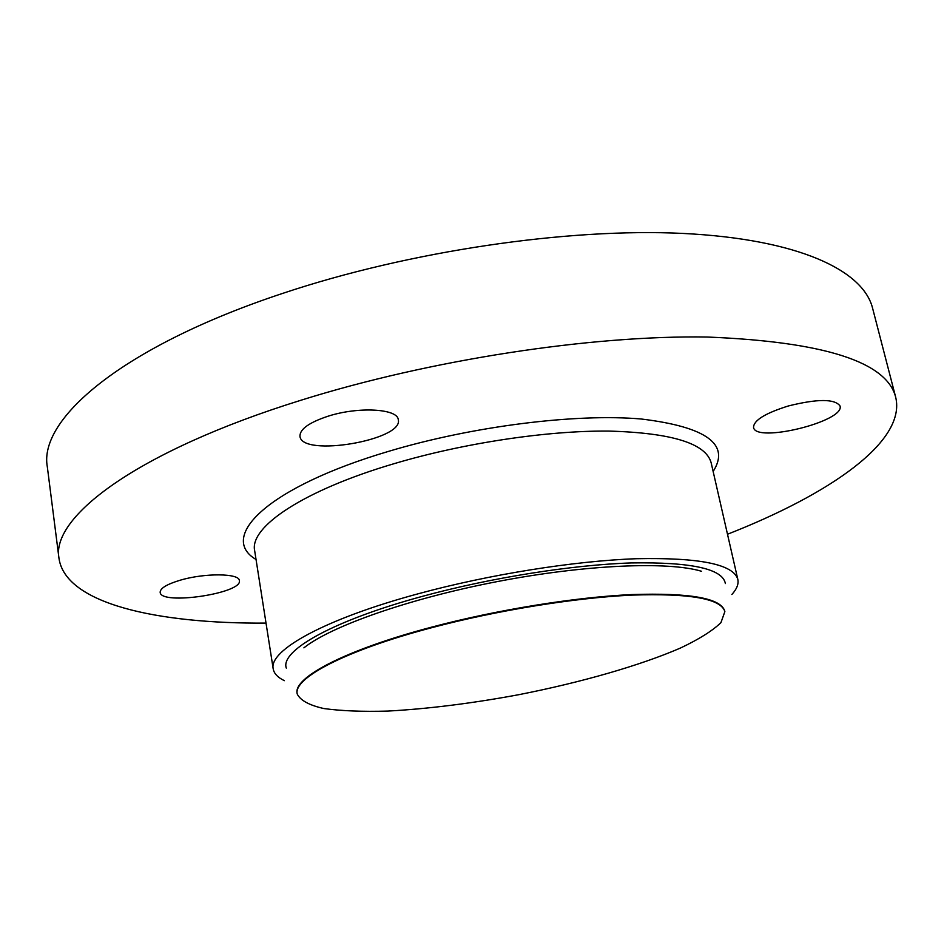 <?xml version="1.0" encoding="UTF-8"?>
<svg xmlns="http://www.w3.org/2000/svg" width="944" height="944" viewBox="0 0 944 944"><rect width="100%" height="100%" fill="white"/><g stroke="black" fill="none" stroke-linecap="round" stroke-linejoin="round"><path stroke-width="1.42" d="M724.862 611.606L724.744 611.11C720.945 598.177 689.958 592.667 631.796 594.567C574.719 597.233 496.886 609.8 431.609 627.146C345.339 649.885 293.053 677.639 297.124 693.451L297.207 693.958C293.136 678.17 345.433 650.428 431.703 627.701C496.992 610.355 574.837 597.788 631.914 595.109C690.076 593.198 721.063 598.697 724.862 611.606L720.945 622.627C712.519 630.781 698.985 639.277 680.329 648.091C639.584 665.721 580.654 682.512 519.094 694.631C471.976 703.386 428.187 708.873 387.736 711.08C362.59 711.788 341.291 710.938 323.839 708.543C309.148 705.227 300.275 700.365 297.207 693.958M303.897 647.844C330.943 626.179 409.248 598.508 497.323 581.575C585.386 564.595 668.364 561.208 701.51 571.273M284.368 680.671C277.748 677.462 274.02 673.532 273.205 668.871C268.627 650.51 324.465 619.087 417.98 593.835C488.968 574.507 574.011 560.948 636.291 558.718C699.681 557.42 733.523 564.311 737.819 579.392C738.798 584.029 736.804 589.068 731.848 594.508M266.031 623.099C156.787 623.901 65.62 603.641 59 558.47C50.622 517.241 136.738 451.303 300.912 400.256C429.921 359.77 591.251 335.108 707.209 337.032C824.065 341.728 886.9 361.835 895.714 397.341C906.334 441.745 829.221 494.42 727.494 534.245M180.21 580.206C204.801 572.843 239.505 573.256 239.351 580.584C243.021 593.292 160.645 605.647 160.161 592.336C160.15 588.289 166.828 584.242 180.21 580.206M788.346 405.967C817.457 398.734 834.685 398.722 840.018 405.944C845.387 421.378 755.412 443.491 753.536 427.384C753.69 420.34 765.301 413.201 788.346 405.967M328.205 416.162C358.437 406.416 397.695 408.705 398.274 419.667C403.914 440.105 301.785 457.521 299.968 436.329C299.72 429.201 309.136 422.475 328.205 416.162M59 558.47L47.342 466.973C38.22 419.337 122.059 346.519 282.976 293.289C409.436 251.01 568.146 227.775 683.126 233.439C798.353 239.174 863.076 270.279 872.551 308.063L895.714 397.341M273.205 668.871L254.656 550.671C249.31 527.082 303.177 490.373 394.486 463.563C463.799 443.007 547.296 430.511 608.963 431.078C671.821 432.871 705.876 443.432 711.151 462.761L737.819 579.392M713.145 471.481C730.455 444.412 706.501 426.924 641.283 419.006C576.076 413.283 472.743 426.122 388.609 451.35C267.813 487.021 217.651 536.971 256.048 559.497M286.303 668.104C279.92 650.758 333.173 620.373 423.396 596.077C491.234 577.645 572.442 564.831 631.394 562.931C691.409 561.951 722.738 568.819 725.37 583.557"/></g></svg>
